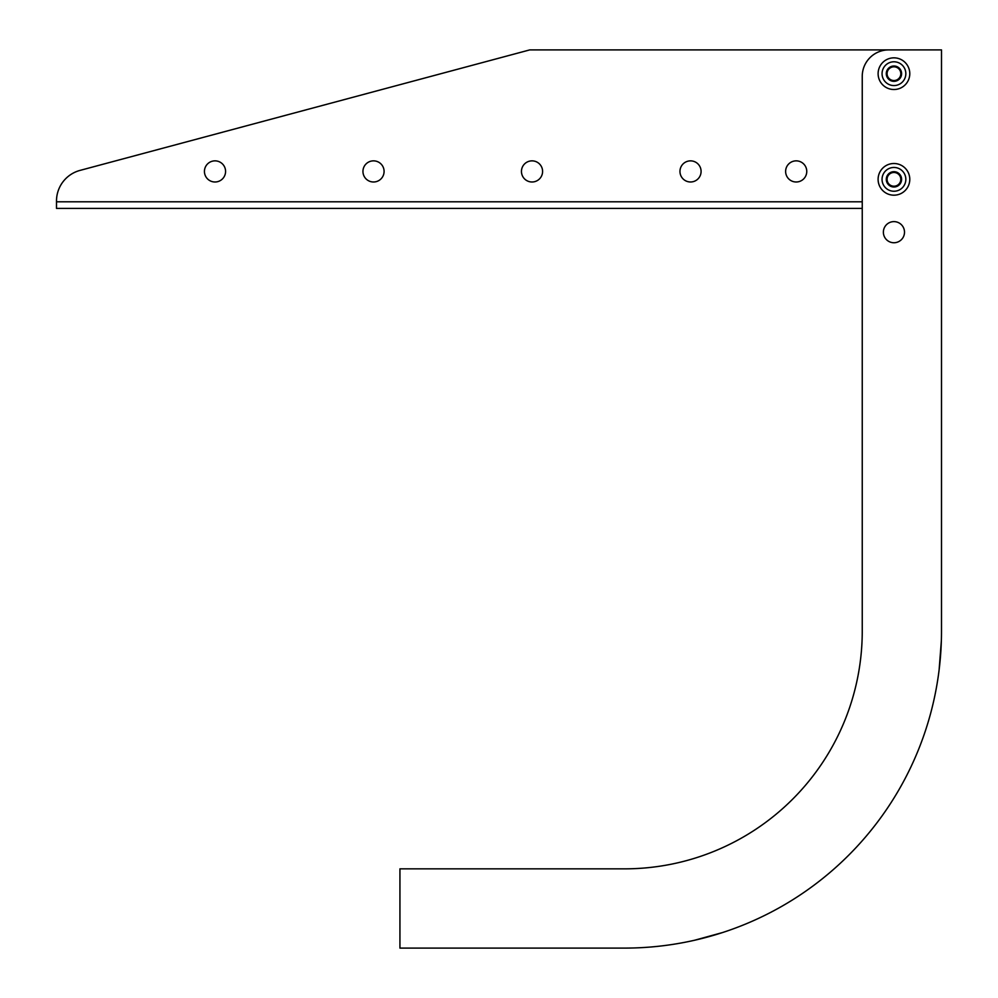 <?xml version="1.0" encoding="UTF-8"?>
<svg xmlns="http://www.w3.org/2000/svg" width="998" height="998" viewBox="0 0 998 998"><rect width="100%" height="100%" fill="white"/><g stroke="black" fill="none" stroke-linecap="round" stroke-linejoin="round"><path stroke-width="1.5" d="M529.751 49.9L80.002 170.409L529.751 49.9L896.591 49.9M204.44 171.419A10.566 10.566 0 0 0 220.296 180.576A10.566 10.566 0 0 0 220.296 162.275A10.566 10.566 0 0 0 204.44 171.419M521.455 171.419A10.566 10.566 0 0 0 537.311 180.576A10.566 10.566 0 0 0 537.311 162.275A10.566 10.566 0 0 0 521.455 171.419M785.626 171.419A10.566 10.566 0 0 0 801.481 180.576A10.566 10.566 0 0 0 801.481 162.275A10.566 10.566 0 0 0 785.626 171.419M679.962 171.419A10.566 10.566 0 0 0 695.806 180.576A10.566 10.566 0 0 0 695.806 162.275A10.566 10.566 0 0 0 679.962 171.419M362.948 171.419A10.566 10.566 0 0 0 378.803 180.576A10.566 10.566 0 0 0 378.803 162.275A10.566 10.566 0 0 0 362.948 171.419M624.486 868.846L399.936 868.846L399.936 948.1L624.486 948.1A317.015 317.015 0 0 0 941.501 631.085L941.501 49.9L888.657 49.9A26.422 26.422 0 0 0 862.247 76.322L862.247 631.085A237.761 237.761 0 0 1 624.486 868.846A237.761 237.761 0 0 0 862.247 631.085L862.247 208.407L56.499 208.407L56.499 201.035A31.699 31.699 0 0 1 80.002 170.409M909.789 179.341A15.856 15.856 0 0 1 886.024 193.076A15.856 15.856 0 0 1 886.024 165.618A15.856 15.856 0 0 1 909.789 179.341M887.072 179.341A6.874 6.874 0 0 0 897.377 185.291A6.874 6.874 0 0 0 897.377 173.403A6.874 6.874 0 0 0 887.072 179.341A6.874 6.874 0 0 0 893.946 186.214A6.874 6.874 0 0 0 900.807 179.341A6.874 6.874 0 0 0 893.946 172.479A6.874 6.874 0 0 0 887.072 179.341A6.874 6.874 0 0 0 893.946 186.214A6.874 6.874 0 0 0 900.807 179.341A6.874 6.874 0 0 0 893.946 172.479A6.874 6.874 0 0 0 887.072 179.341M893.946 221.618A10.566 10.566 0 0 0 884.789 237.462A10.566 10.566 0 0 0 903.09 237.462A10.566 10.566 0 0 0 893.946 221.618M936.211 49.9L888.657 49.9M939.13 669.72L941.339 640.966M722.44 932.581L694.633 940.241M900.807 73.677A6.874 6.874 0 0 0 893.946 66.804A6.874 6.874 0 0 0 887.072 73.677A6.874 6.874 0 0 0 893.946 80.539A6.874 6.874 0 0 0 900.807 73.677M887.072 73.677A6.874 6.874 0 0 0 897.377 79.628A6.874 6.874 0 0 0 897.377 67.727A6.874 6.874 0 0 0 887.072 73.677M909.789 73.677A15.856 15.856 0 0 1 886.024 87.4A15.856 15.856 0 0 1 886.024 59.955A15.856 15.856 0 0 1 909.789 73.677A15.856 15.856 0 0 1 886.024 87.4A15.856 15.856 0 0 1 886.024 59.955A15.856 15.856 0 0 1 909.789 73.677M862.247 201.796L56.499 201.796M901.606 179.341A7.66 7.66 0 0 1 890.116 185.977A7.66 7.66 0 0 1 890.116 172.716A7.66 7.66 0 0 1 901.606 179.341M905.835 179.341A11.889 11.889 0 0 1 887.995 189.645A11.889 11.889 0 0 1 887.995 169.049A11.889 11.889 0 0 1 905.835 179.341M901.606 73.677A7.66 7.66 0 0 1 890.116 80.314A7.66 7.66 0 0 1 890.116 67.041A7.66 7.66 0 0 1 901.606 73.677M905.835 73.677A11.889 11.889 0 0 1 887.995 83.969A11.889 11.889 0 0 1 887.995 63.385A11.889 11.889 0 0 1 905.835 73.677"/></g></svg>

